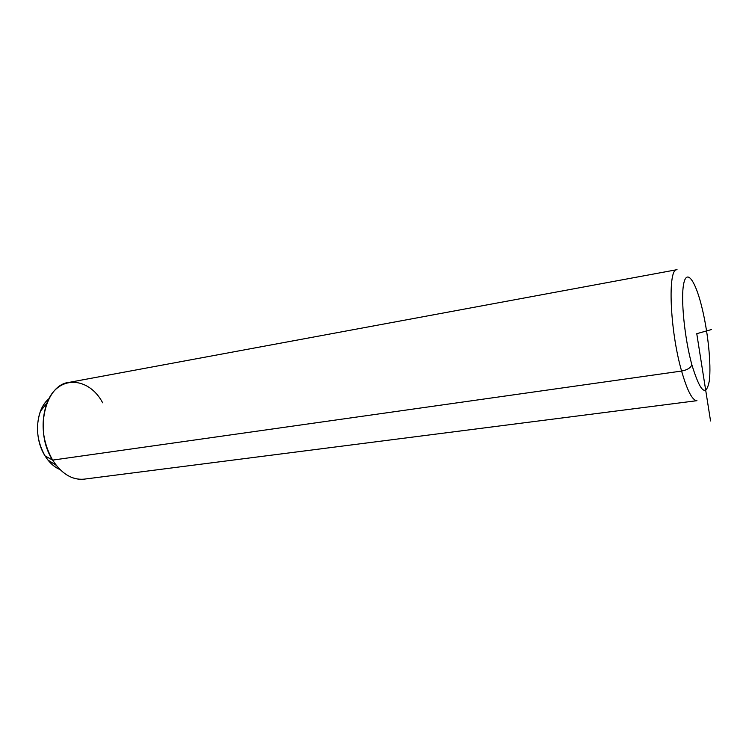 <?xml version="1.0" encoding="UTF-8"?>
<svg xmlns="http://www.w3.org/2000/svg" width="749" height="749" viewBox="0 0 749 749"><rect width="100%" height="100%" fill="white"/><g stroke="black" fill="none" stroke-linecap="round" stroke-linejoin="round"><path stroke-width="1.12" d="M102.669 402.812C88.672 376.27 57.401 374.612 46.85 403.318C40.38 422.53 42.309 441.461 52.636 460.111L45.034 455.888C49.237 462.573 54.246 467.142 60.079 469.595C55.604 467.732 51.559 464.549 47.936 460.026L45.034 455.888L52.636 460.111L56.278 465.344C64.901 475.718 74.31 480.306 84.515 479.107M45.034 455.888C36.86 441.198 35.343 426.265 40.493 411.089C42.534 405.967 45.324 401.895 48.844 398.889C35.68 409.188 33.555 438.146 45.034 455.888M681.59 371.055C687.245 390.66 692.357 400.537 696.944 400.687L696.944 400.687C692.357 400.537 687.245 390.66 681.59 371.055L52.636 460.111L681.59 371.055C669.775 330.047 667.462 268.086 677.03 269.668C667.462 268.086 669.775 330.047 681.59 371.055C687.367 369.931 690.784 367.825 691.842 364.716C684.549 338.08 680.654 298.898 683.65 284.011C686.533 268.713 694.857 279.752 701.317 305.03C707.814 330.122 711.494 364.594 709.284 381.072C706.045 397.476 700.231 392.017 691.842 364.716C690.784 367.825 687.367 369.931 681.59 371.055M696.944 400.687L83.916 479.182C72.016 480.128 61.587 473.771 52.636 460.111C33.958 431.742 44.874 384.593 69.208 382.346L677.03 269.668M701.317 305.03C694.857 279.752 686.533 268.713 683.65 284.011C680.654 298.898 684.549 338.08 691.842 364.716C700.231 392.017 706.045 397.476 709.284 381.072C711.494 364.594 707.814 330.122 701.317 305.03L700.924 303.551M710.548 420.947L696.767 333.679L711.55 329.532M47.936 460.026L56.278 465.344M40.493 411.089L46.85 403.318"/></g></svg>
